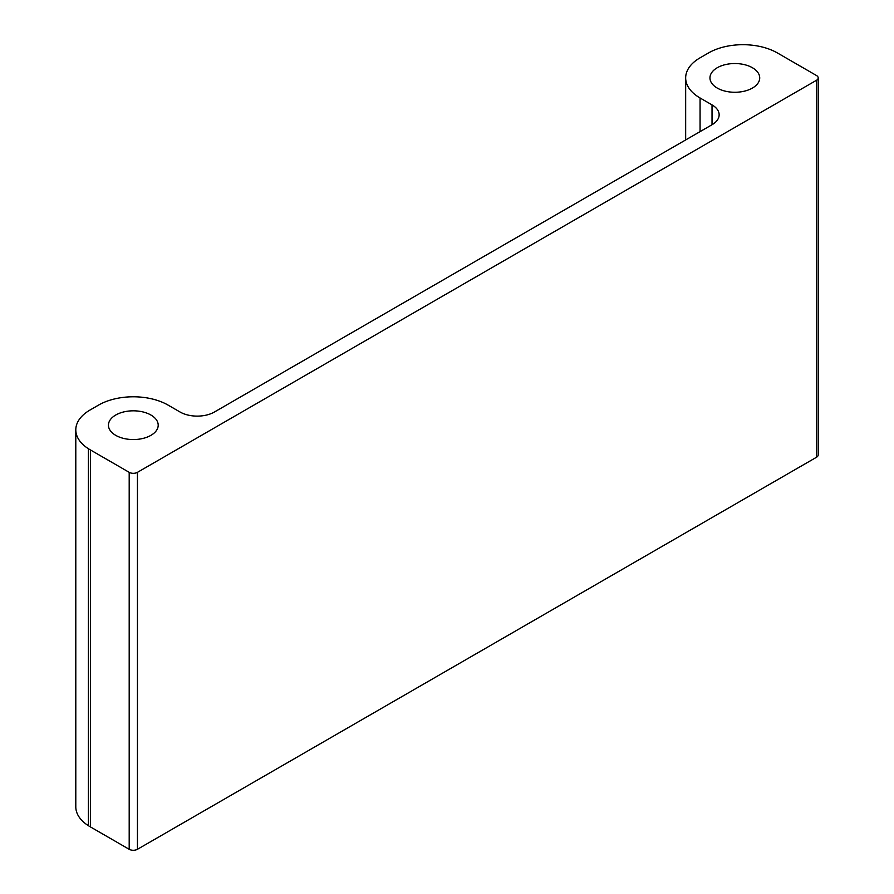 <?xml version="1.0" encoding="UTF-8"?>
<svg xmlns="http://www.w3.org/2000/svg" width="894" height="894" viewBox="0 0 894 894"><rect width="100%" height="100%" fill="white"/><g stroke="black" fill="none" stroke-linecap="round" stroke-linejoin="round"><path stroke-width="1.34" d="M150.918 415.028A24.887 14.371 0 0 0 123.797 411.911A24.887 14.371 0 0 0 108.442 425.186A24.887 14.371 0 0 0 115.728 435.344A24.887 14.371 0 0 0 142.839 438.462A24.887 14.371 0 0 0 158.204 425.186A24.887 14.371 0 0 0 150.918 415.028M752.435 67.743A24.887 14.371 0 0 0 725.325 64.625A24.887 14.371 0 0 0 709.959 77.901A24.887 14.371 0 0 0 717.245 88.059A24.887 14.371 0 0 0 744.367 91.177A24.887 14.371 0 0 0 759.721 77.901A24.887 14.371 0 0 0 752.435 67.743M88.405 448.721L88.405 825.698A60.647 35.022 0 0 0 90.439 826.916L129.194 849.3A5.833 3.364 0 0 0 137.441 849.3L816.49 457.259A5.833 3.364 0 0 0 818.2 454.878L818.2 77.901A5.833 3.364 0 0 0 816.49 75.521L777.735 53.137A60.647 35.022 0 0 0 775.601 51.975A48.6 28.06 0 0 0 708.573 52.914L700.069 57.819A49.181 28.396 0 0 0 685.664 77.901A49.181 28.396 0 0 0 700.069 97.982L712.026 104.889A24.294 14.025 180 0 1 719.145 114.801A24.294 14.025 180 0 1 712.026 124.724L214.426 412.011A24.294 14.025 180 0 1 180.063 412.011L168.094 405.105A49.181 28.396 0 0 0 98.541 405.105L90.037 410.022A48.6 28.06 0 0 0 75.8 429.869A48.6 28.06 0 0 0 88.405 448.721A60.647 35.022 0 0 0 90.439 449.95L129.194 472.334A5.833 3.364 0 0 0 137.441 472.334L816.49 80.281A5.833 3.364 0 0 0 818.2 77.901M88.405 825.698A48.6 28.06 180 0 1 75.8 806.835L75.8 429.869M90.439 449.95L90.439 826.916M129.194 472.334L129.194 849.3M700.069 97.982L700.069 131.63M712.026 104.889L712.026 124.724M137.441 472.334L137.441 849.3M816.49 80.281L816.49 457.259M685.664 77.901L685.664 139.945"/></g></svg>
